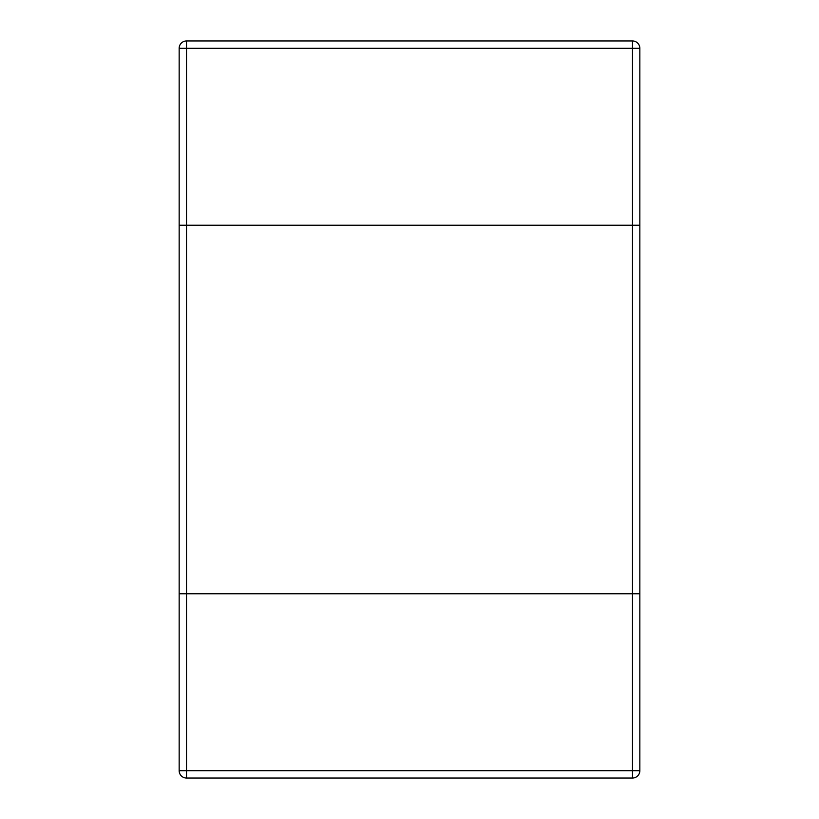 <?xml version="1.0" encoding="UTF-8"?>
<svg xmlns="http://www.w3.org/2000/svg" width="819" height="819" viewBox="0 0 819 819"><rect width="100%" height="100%" fill="white"/><g stroke="black" fill="none" stroke-linecap="round" stroke-linejoin="round"><path stroke-width="1.23" d="M632.473 778.05A7.371 7.371 0 0 0 639.844 770.679A7.371 7.371 0 0 1 632.473 778.05L632.473 593.775L639.844 593.775L639.844 225.225L179.156 225.225L179.156 593.775L632.473 593.775L179.156 593.775L179.156 770.679A7.371 7.371 0 0 0 186.527 778.05L632.473 778.05L186.527 778.05A7.371 7.371 0 0 1 179.156 770.679A7.371 7.371 0 0 0 186.527 778.05L186.527 225.225L639.844 225.225L639.844 48.321A7.371 7.371 0 0 0 632.473 40.95L186.527 40.95L632.473 40.95A7.371 7.371 0 0 1 639.844 48.321A7.371 7.371 0 0 0 632.473 40.95L632.473 593.775L639.844 593.775L639.844 770.679L179.156 770.679M186.527 40.95A7.371 7.371 0 0 0 179.156 48.321L186.527 48.321L186.527 40.95A7.371 7.371 0 0 0 179.156 48.321L179.156 225.225L186.527 225.225L186.527 48.321L639.844 48.321"/></g></svg>
